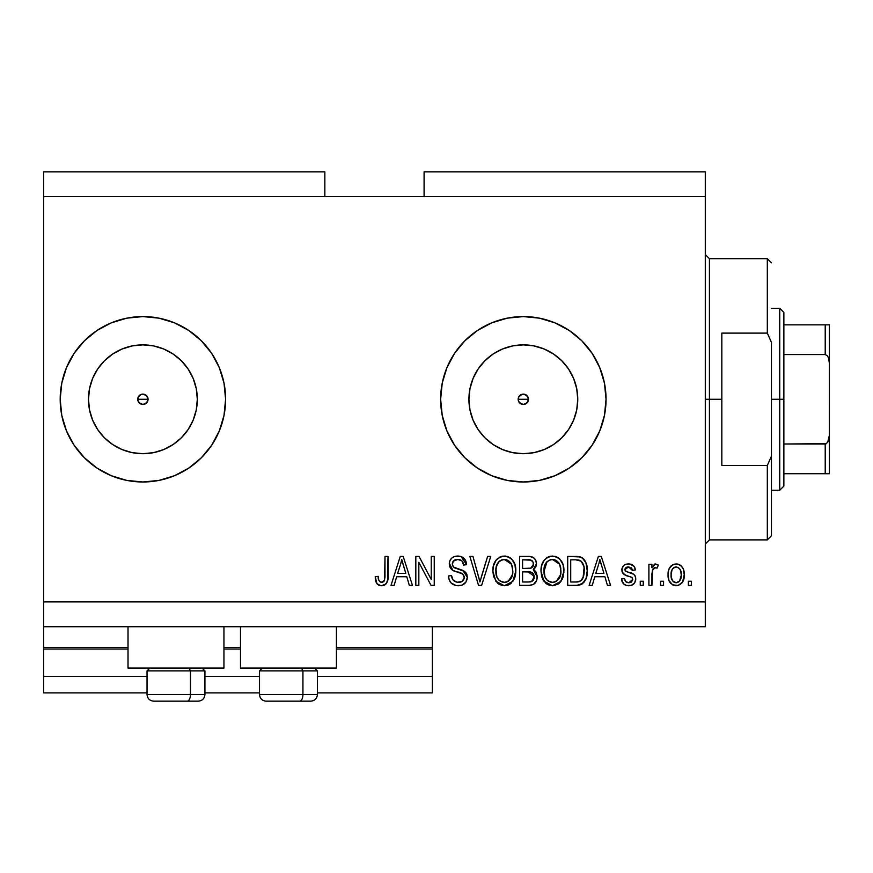 <?xml version="1.0" encoding="UTF-8"?>
<svg xmlns="http://www.w3.org/2000/svg" width="873" height="873" viewBox="0 0 873 873"><rect width="100%" height="100%" fill="white"/><g stroke="black" fill="none" stroke-linecap="round" stroke-linejoin="round"><path stroke-width="1.31" d="M432.364 692.889L317.401 692.889L432.364 692.889L432.364 676.346L317.401 676.346L432.364 676.346L432.364 649.054L336.421 649.054L432.364 649.054L432.364 692.889M259.51 692.889L204.926 692.889L259.51 692.889M147.035 692.889L43.65 692.889L147.035 692.889M259.51 676.346L204.926 676.346L259.51 676.346M147.035 676.346L43.65 676.346L43.65 692.889L43.65 676.346L147.035 676.346M240.49 649.054L223.946 649.054L240.49 649.054M43.65 647.526L43.65 649.054L128.015 649.054L43.65 649.054L43.65 676.346L43.65 647.395L128.015 647.395L43.65 647.395L43.65 626.727L43.65 647.395M432.364 647.395L432.364 626.727L432.364 647.395L336.421 647.395L432.364 647.395L432.364 649.054L432.364 647.526M240.49 647.395L223.946 647.395L240.49 647.395M518.562 397.302L518.562 401.264L519.686 402.944L523.342 404.45A5.173 5.173 0 0 1 518.169 399.277A5.173 5.173 0 0 1 523.342 394.116L519.686 395.622L518.562 397.302L519.686 395.622L523.342 394.116L526.997 395.633L528.514 399.277L526.997 402.933L523.342 404.45L519.686 402.944L518.562 401.264L518.562 397.302L521.367 394.509M138.12 397.302L138.12 401.264L139.244 402.944L142.899 404.45A5.173 5.173 0 0 1 137.727 399.277A5.173 5.173 0 0 1 142.899 394.116L140.913 394.509L138.12 397.302L140.913 394.509L142.899 394.116L146.555 395.633L148.061 399.277L146.555 402.933L142.899 404.45L139.244 402.944L138.12 401.264L138.12 397.302L140.913 394.509M132.281 452.661L142.899 453.698A54.421 54.421 0 0 1 88.479 399.277A54.421 54.421 0 0 1 142.899 344.868L153.517 345.904L163.72 349.004L173.127 354.034L181.377 360.8L188.142 369.05L193.173 378.456L196.272 388.671L197.32 399.277L196.272 409.895L193.173 420.109L188.142 429.516L181.377 437.766L173.127 444.532L163.72 449.562L153.517 452.661L142.899 453.698L132.281 452.661L122.067 449.562L112.661 444.532L104.411 437.766L97.645 429.516L92.614 420.109L89.526 409.895L88.479 399.277L89.526 388.671L92.614 378.456L97.645 369.05L104.411 360.8L112.661 354.034L122.067 349.004L132.281 345.904L142.899 344.868A54.421 54.421 0 0 1 197.32 399.277A54.421 54.421 0 0 1 142.899 453.698L153.517 452.661M512.724 452.661L523.342 453.698A54.421 54.421 0 0 1 468.921 399.277A54.421 54.421 0 0 1 523.342 344.868L533.96 345.904L544.163 349.004L553.569 354.034L561.819 360.8L568.585 369.05L573.616 378.456L576.715 388.671L577.762 399.277L576.715 409.895L573.616 420.109L568.585 429.516L561.819 437.766L553.569 444.532L544.163 449.562L533.96 452.661L523.342 453.698L512.724 452.661L502.51 449.562L493.103 444.532L484.864 437.766L478.088 429.516L473.068 420.109L469.969 409.895L468.921 399.277L469.969 388.671L473.068 378.456L478.088 369.05L484.864 360.8L493.103 354.034L502.51 349.004L512.724 345.904L523.342 344.868A54.421 54.421 0 0 1 577.762 399.277A54.421 54.421 0 0 1 523.342 453.698L533.96 452.661M477.411 468.059A82.706 82.706 0 0 0 523.342 481.983A82.706 82.706 0 0 1 440.636 399.277A82.706 82.706 0 0 1 523.342 316.583A82.706 82.706 0 0 0 477.411 330.496M475.163 332.056L477.389 330.518A82.706 82.706 0 0 0 442.229 383.116L446.932 367.631L454.571 353.336L464.862 340.797L477.389 330.518L491.695 322.868L507.202 318.165L523.342 316.583L539.47 318.165L554.988 322.868L569.294 330.518L581.822 340.797L592.112 353.336L599.751 367.631L604.454 383.149L606.048 399.277L604.454 415.417L599.751 430.935L592.112 445.23L581.822 457.768L569.294 468.048L554.988 475.698L539.47 480.401L523.342 481.983L507.202 480.401L491.695 475.698L477.389 468.048L464.862 457.768L454.571 445.23L446.932 430.935L442.229 415.417A82.706 82.706 0 0 0 477.367 468.037M442.218 383.182A82.706 82.706 0 0 0 442.218 415.384M96.925 330.529A82.706 82.706 0 0 0 61.787 383.116L66.49 367.631L74.129 353.336L84.419 340.797L96.947 330.518L111.242 322.868L126.76 318.165L142.899 316.583L159.028 318.165L174.545 322.868L188.841 330.518L201.379 340.797L211.659 353.336L219.309 367.631L224.012 383.149L225.605 399.277L224.012 415.417L219.309 430.935L211.659 445.23L201.379 457.768L188.841 468.048L174.545 475.698L159.028 480.401L142.899 481.983L126.76 480.401L111.242 475.698L96.947 468.048A82.706 82.706 0 0 0 142.899 481.983A82.706 82.706 0 0 1 60.193 399.277A82.706 82.706 0 0 1 142.899 316.583A82.706 82.706 0 0 0 96.968 330.496M61.776 383.182A82.706 82.706 0 0 0 61.776 415.384M96.947 468.048L84.419 457.768L74.129 445.23L66.49 430.935L61.776 415.417A82.706 82.706 0 0 0 96.925 468.037M128.015 668.074L128.015 626.727L128.015 668.074L223.946 668.074L223.946 626.727L223.946 668.074L128.015 668.074M336.421 668.074L336.421 626.727L336.421 668.074L240.49 668.074L336.421 668.074M240.49 626.727L240.49 668.074L240.49 626.727M525.317 394.509L528.121 397.302L528.121 401.264L528.121 397.302L525.317 394.509L523.342 394.116A5.173 5.173 0 0 1 528.514 399.277A5.173 5.173 0 0 1 523.342 404.45L521.367 404.057L518.562 401.264M144.874 394.509L147.668 397.302L147.668 401.264L148.061 399.277L146.555 395.633L142.899 394.116A5.173 5.173 0 0 1 148.061 399.277A5.173 5.173 0 0 1 142.899 404.45L140.913 404.057L138.12 401.264M43.65 171.839L324.843 171.839L43.65 171.839L43.65 196.654L324.843 196.654L324.843 171.839L324.843 196.654L43.65 196.654L43.65 601.912L705.297 601.912L705.297 196.654L324.843 196.654L705.297 196.654L705.297 171.839L424.092 171.839L705.297 171.839L705.297 601.912L43.65 601.912L43.65 626.727L705.297 626.727L43.65 626.727L43.65 171.839M442.229 415.417L440.636 399.277L442.229 383.149M61.776 415.417L60.193 399.277L61.776 383.149M418.833 585.368L418.833 562.321L418.833 585.368L415.821 585.368L415.821 556.417L419.029 556.417L431.24 579.497L431.24 556.417L434.241 556.417L434.241 585.368L431.022 585.368L418.833 562.321L431.022 585.368L434.241 585.368L434.241 556.417L431.24 556.417L431.24 579.497L419.029 556.417L415.821 556.417L415.821 585.368L418.833 585.368L415.821 585.368L415.821 556.417L419.029 556.417M467.328 577.315L465.822 582.247L461.653 585.27L456.284 585.608L451.177 583.055L449.169 579.77L448.526 575.973L451.537 575.591L453.065 580.01L457.125 582.258L461.948 581.582L464.294 577.948L462.854 574.118L452.814 570.331L449.835 566.959L449.279 563.98L449.857 560.793L451.69 558.142L454.473 556.516L461.119 556.57L464.982 559.429L466.575 564.689L463.563 565.071L461.959 560.903L457.779 559.429L453.229 561.219L452.334 564.831L454.255 567.712L464.742 571.52L466.717 574.107L467.328 577.315L462.865 570.407L453.24 566.981L452.29 564.045C452.683 560.913 454.517 559.375 457.779 559.429C461.37 559.571 463.29 561.448 463.563 565.071L466.575 564.689C466.149 559.2 463.192 556.319 457.681 556.046C452.52 556.243 449.715 558.884 449.279 563.98C449.77 568.509 452.378 571.16 457.092 571.935C461.009 572.219 463.421 574.041 464.316 577.402C463.901 580.741 461.948 582.389 458.467 582.367C454.233 582.095 451.919 579.836 451.537 575.591L448.526 575.973C448.897 582.105 452.116 585.368 458.205 585.75C463.749 585.587 466.793 582.782 467.328 577.315M481.187 577.424L487.625 556.417L490.757 556.417L481.634 585.368L478.524 585.368L469.87 556.417L472.97 556.417L479.921 581.985L487.625 556.417L490.757 556.417L487.625 556.417L479.921 581.985L472.97 556.417L469.87 556.417L478.524 585.368L481.634 585.368L478.524 585.368L469.87 556.417L472.97 556.417L478.764 577.435M504.354 585.75L499.509 584.583L497.468 583.099L493.572 576.475L492.885 571.28L493.42 565.966L496.213 559.953L500.447 556.778L506.973 556.363L511.785 559.157L514.95 564.635L515.779 572.295L514.262 578.952L510.236 583.961L504.354 585.75L512.877 581.32L515.823 570.92C516.041 562.507 512.222 557.552 504.376 556.046C496.366 557.596 492.547 562.67 492.885 571.28L495.82 581.2L504.354 585.75M552.478 585.75L547.622 584.583L545.592 583.099L541.686 576.475L541.009 571.28L541.533 565.966L544.326 559.953L548.571 556.778L555.097 556.363L559.899 559.157L563.063 564.635L563.903 572.295L562.387 578.952L558.349 583.961L552.478 585.75L560.99 581.32L563.936 570.92C564.154 562.507 560.335 557.552 552.489 556.046C544.49 557.596 540.66 562.67 541.009 571.28L543.934 581.2L552.478 585.75M663.567 581.232L663.567 585.368L660.555 585.368L660.555 581.232L663.567 581.232L660.555 581.232L660.555 585.368L663.567 585.368L660.555 585.368L660.555 581.232L663.567 581.232L663.567 585.368L663.567 581.232M684.236 574.63L682.599 582.105L678.081 585.521L672.505 584.801L668.947 580.469L668.074 574.849L668.729 569.807L670.977 566.02L674.262 564.165L678.015 564.165L681.256 565.988L683.33 569.087L684.236 574.63C684.487 568.574 681.791 565.006 676.16 563.936C670.442 565.038 667.747 568.672 668.074 574.849C667.769 580.992 670.453 584.626 676.16 585.75C681.944 584.604 684.628 580.905 684.236 574.63M381.468 585.75L378.937 585.292L376.94 583.699L375.772 581.243L375.226 576.726L378.227 576.344L378.773 580.163L380.202 582.029L382.581 582.215L384.164 581.069L384.982 577.282L384.993 556.417L388.005 556.417L387.557 580.698L385.964 583.95L381.468 585.75C386.401 584.768 388.583 581.538 388.005 576.071L388.005 556.417L384.993 556.417L384.6 580.174L381.599 582.367C378.98 581.483 377.856 579.476 378.227 576.344L375.226 576.726L376.94 583.699L380.814 585.718M592.265 585.368L594.786 576.726L592.265 585.368L589.133 585.368L598.376 556.417L601.301 556.417L610.554 585.368L607.433 585.368L604.902 576.726L594.786 576.726L604.902 576.726L607.433 585.368L610.554 585.368L601.301 556.417L598.376 556.417L589.133 585.368L592.265 585.368L589.133 585.368L598.376 556.417L601.301 556.417L610.554 585.368L607.433 585.368M635.74 578.952L634.638 582.902L631.365 585.346L626.585 585.532L623.606 583.928L621.456 578.974L624.468 578.603L625.755 581.636L628.833 582.738L631.539 581.964L632.739 579.476L631.899 577.446L625.243 575.012L622.438 572.524L621.947 568.683L623.78 565.442L626.006 564.264L629.782 564.023L634.147 566.37L635.369 569.96L632.358 570.331L631.234 567.799L628.615 566.948L626.127 567.439L624.861 569.785L626.105 571.444L633.896 574.369L635.337 576.442L635.74 578.952C635.402 575.143 633.209 572.983 629.171 572.481L625.799 571.269L624.839 569.523L628.615 566.948L632.358 570.331L635.369 569.96C634.813 566.02 632.521 564.013 628.505 563.936C624.457 563.991 622.231 565.999 621.838 569.949C622.569 573.736 625.024 575.885 629.215 576.398L632.052 577.566L632.739 579.476L628.833 582.738C626.225 582.618 624.762 581.243 624.468 578.603L621.456 578.974C622.002 583.273 624.391 585.521 628.636 585.75C633.045 585.587 635.413 583.317 635.74 578.952L635.74 578.963M643.259 581.232L643.259 585.368L640.258 585.368L640.258 581.232L643.259 581.232L640.258 581.232L640.258 585.368L643.259 585.368L640.258 585.368L640.258 581.232L643.259 581.232L643.259 585.368L643.259 581.232M652.633 569.6L651.913 585.368L648.901 585.368L648.901 564.318L651.913 564.318L651.913 567.679L654.783 564.034L658.297 565.071L657.173 568.072L654.739 567.734L652.895 569.076L651.913 574.456L652.447 570.156L655.132 567.701L657.173 568.072L658.297 565.071L655.459 563.936L651.913 567.679L651.913 564.318L648.901 564.318L648.901 585.368L651.913 585.368L648.901 585.368L648.901 564.318L651.913 564.318M691.383 581.232L691.383 585.368L688.371 585.368L688.371 581.232L691.383 581.232L688.371 581.232L688.371 585.368L691.383 585.368L688.371 585.368L688.371 581.232L691.383 581.232L691.383 585.368L691.383 581.232M577.533 585.325L576.235 585.368C584.092 584.179 587.769 579.312 587.245 570.735L586.067 578.428L582.28 583.841L577.533 585.325L567.701 585.368L567.701 556.417L578.188 556.516L582.291 557.869L585.914 562.714L587.245 570.735C587.725 564.58 585.456 559.986 580.469 556.952L567.701 556.417L567.701 585.368L576.235 585.368L567.701 585.368L567.701 556.417M537.201 575.787L536.72 580.305L533.567 584.343L529.365 585.357L519.577 585.368L519.577 556.417L530.075 556.494L534.221 558.218L535.924 560.728L536.448 564.602L535.695 567.166L533.272 569.763L536.349 572.677L537.255 576.867L533.272 569.763L536.502 563.696C536.066 558.873 533.414 556.45 528.558 556.417L519.577 556.417L519.577 585.368L528.492 585.368L519.577 585.368L519.577 556.417L528.558 556.417M394.138 585.368L396.669 576.726L394.138 585.368L391.017 585.368L400.26 556.417L403.184 556.417L412.438 585.368L409.317 585.368L406.785 576.726L396.669 576.726L406.785 576.726L409.317 585.368L412.438 585.368L403.184 556.417L400.26 556.417L391.017 585.368L394.138 585.368L391.017 585.368L400.26 556.417L403.184 556.417L412.438 585.368L409.317 585.368M705.297 626.727L705.297 601.912L705.297 626.727M424.092 171.839L424.092 196.654L424.092 171.839M144.874 404.057L142.899 404.45L144.874 404.057L147.668 401.264M525.317 404.057L523.342 404.45L525.317 404.057L528.121 401.264M376.438 582.913L376.067 582.105M375.761 581.222L375.554 580.381M375.226 576.726L378.227 576.344L378.282 577.315M378.369 578.264L378.773 580.163M381.37 582.356L382.199 582.313M383.465 581.767L384.142 581.091M384.426 580.643L384.993 576.3M384.993 556.417L388.005 556.417L387.961 577.73M387.547 580.72L387.165 581.964M387.798 579.388L386.444 583.36M385.964 583.95L384.698 584.965M384.655 584.986L383.825 585.368M383.127 585.576L382.319 585.707M380.192 585.641L377.747 584.561M375.292 578.548L375.357 579.115M598.911 563.565L599.838 559.44L603.909 573.343L595.768 573.343L598.496 564.918L595.768 573.343L603.909 573.343L599.838 559.44L598.911 563.565M601.191 564.405L600.886 563.369M624.697 584.779L624.119 584.375M623.606 583.917L622.918 583.088M622.154 581.647L621.729 580.338M621.456 578.974L624.468 578.603L624.861 580.239M624.926 580.403L625.745 581.636M628.833 582.738L630.262 582.575M630.939 582.335L631.528 581.975M632.718 579.825L632.052 577.566L631.048 577.02M631.037 577.009L629.957 576.627M629.946 576.627L629.204 576.398L629.946 576.627M627.982 576.016L627 575.7M626.672 575.58L623.791 574.161M623.202 573.616L622.547 572.732M622.438 572.524L621.98 571.302M621.838 569.949L621.86 569.316M622.94 566.359L623.791 565.442M624.599 564.864L626.006 564.264M631.004 564.274L634.136 566.359M634.758 567.505L635.14 568.705M635.369 569.96L632.358 570.331L632.041 568.989M631.244 567.81L627.338 567.046M626.661 567.21L625.188 568.301M624.872 569.196L624.904 570.058M624.861 569.785L626.105 571.444M625.352 570.887L628.134 572.164M626.443 571.586L627.622 572.001M630.382 572.852L632.783 573.736M632.794 573.736L633.361 574.019M634.736 575.274L635.184 576.06M635.337 576.442L635.566 577.195M635.282 581.669L635.489 581.014M633.743 583.961L632.86 584.659M632.619 584.801L631.408 585.336M631.343 585.357L630.011 585.652M635.642 580.338L635.719 579.65M635.719 578.319L635.653 577.675M627.971 566.97L628.615 566.948M631.539 581.964L630.928 582.335M658.297 565.071L657.173 568.072L654.368 567.832M656.114 567.788L655.132 567.701M654.226 567.886L653.67 568.203M653.32 568.519L652.895 569.065M651.913 585.368L651.945 573.375M652.447 570.156L654.717 567.734M654.783 564.034L654.161 564.307M675.68 585.728L674.294 585.532M673.312 585.205L672.494 584.801M670.988 583.644L669.809 582.204L670.999 583.644M668.412 578.592L668.151 576.758M668.096 573.888L668.151 572.928M669.176 568.618L672.494 564.875M677.142 564.002L677.994 564.154M678.048 564.165L679.761 564.864M679.772 564.864L680.547 565.377M681.256 565.988L681.911 566.686M683.341 569.098L683.886 570.942M684.214 573.681L684.159 572.753M683.701 579.41L683.417 580.349M683.406 580.37L683.112 581.123M682.61 582.084L681.42 583.59M678.779 585.303L677.121 585.696M671.697 565.398L670.977 566.02M668.729 569.807L668.423 571.051M673.803 567.657L672.024 569.763L671.086 574.827C670.726 570.658 672.396 568.028 676.084 566.948C679.871 567.963 681.584 570.593 681.235 574.827L680.613 570.538M681.038 577.49L681.235 574.827C681.584 579.006 679.914 581.636 676.237 582.738L679.576 581.003L681.224 575.482M672.723 581.003L671.272 577.457L672.657 580.916M672.788 581.069L676.237 582.738C672.439 581.724 670.726 579.083 671.086 574.827L671.424 578.199M679.325 568.399L676.739 566.992L673.661 567.766L674.611 567.221M672.734 568.672L672.286 569.294M680.744 570.92L679.641 568.76M680.253 569.709L677.994 567.385M679.761 580.774L680.285 579.923M680.471 579.497L680.754 578.701M575.864 556.417L578.188 556.527M578.504 556.559L579.334 556.668M581.396 557.345L583.83 559.233M584.266 559.768L584.997 560.848M585.783 562.387L587.18 568.639M587.18 568.694L587.234 569.72M587.245 570.756L587.136 573.343M587.147 573.288L587.071 574.03M586.383 577.457L586.078 578.384M584.266 581.876L583.415 582.891M581.32 584.386L582.226 583.873M581.298 584.397L580.152 584.845M580.087 584.855L578.843 585.161M578.646 585.194L577.588 585.314M583.873 566.413L581.123 561.175L575.787 559.811L579.879 560.379C583.197 562.889 584.648 566.326 584.244 570.691L584.081 567.756L583.088 577.773L584.026 574.063M581.985 579.748L583.088 577.773C581.724 580.84 579.323 582.236 575.874 581.985L579.683 581.429M570.713 581.985L570.713 559.811L575.787 559.811L570.713 559.811L570.713 581.985L575.874 581.985L570.713 581.985M582.64 563.052L582.127 562.256M583.83 575.176L584.233 569.96M577.61 581.898L578.493 581.756M578.679 581.724L581.724 580.054M542.111 577.751L541.697 576.486M541.14 568.53L541.522 566.01M542.22 563.631L543.53 561.033M543.606 560.924L544.294 559.997M548.56 556.778L545.952 558.338M549.848 556.363L551.125 556.123M555.086 556.363L556.352 556.778M558.807 558.185L559.888 559.146M561.35 560.979L563.041 564.536M563.631 567.014L563.805 568.279M563.303 576.366L562.899 577.675M563.107 577.053L562.114 579.519M560.204 582.291L560.99 581.32M559.44 583.077L553.919 585.663M553.722 585.674L554.955 585.477M551.016 585.652L547.644 584.594M547.589 584.561L545.614 583.131M542.613 578.941L543.224 580.098M558.349 583.961L559.331 583.175M563.369 565.715L562.954 564.274M559.124 558.447L557.52 557.345M553.089 559.462L554.77 559.768L550.47 559.68L546.956 561.721L550.47 559.68M559.157 563.271L554.77 559.768L557.716 561.503M547.076 561.612L544.021 571.324C543.552 564.645 546.389 560.684 552.522 559.429L559.68 564.296L560.935 570.833C561.263 577.315 558.436 581.156 552.456 582.367L556.287 581.353L560.586 574.729M560.291 575.94L559.877 577.118M556.287 581.353L559.691 577.555L560.848 572.841L560.652 567.494L558.491 562.332M550.525 582.127L547.928 580.851L552.456 582.367C546.64 581.232 543.824 577.555 544.021 571.324L545.003 577.031L544.032 570.298L545.298 564.133M544.61 566.075L544.959 564.951M560.75 568.116L560.466 566.686M560.422 566.501L559.429 563.772M554.431 582.116L555.37 581.811M544.992 576.998L547.065 580.098M547.153 580.196L545.931 578.744M529.354 556.439L531.526 556.745M532.246 556.974L532.945 557.29M533.097 557.378L534.178 558.163M534.418 558.404L535.193 559.375M535.225 559.418L535.902 560.673M535.935 560.75L536.36 562.168M536.328 565.388L535.706 567.134M534.003 569.251L533.272 569.763M534.221 570.265L535.084 570.942M535.935 571.957L536.349 572.677M529.365 585.357L528.492 585.368C534.09 585.325 537.004 582.487 537.255 576.867L537.222 577.74M536.131 581.636L534.953 583.273M534.898 583.328L533.61 584.321M534.221 576.322L528.132 571.837C531.886 571.586 533.916 573.277 534.243 576.889L531.471 581.625L533.228 580.349L534.112 578.352L533.294 573.659L530.413 572.001L522.589 571.837L528.132 571.837M531.81 581.473L528.558 581.985L532.126 581.309M531.144 560.171L522.589 559.811L522.589 568.454L530.129 568.334L532.901 566.664L533.49 564.176L530.86 568.181L522.589 568.454L522.589 559.811L527.51 559.811C531.1 559.353 533.097 560.804 533.49 564.176L533.108 562.092M533.37 565.464L533.097 562.07L530.729 560.062M530.217 559.964L528.82 559.833M530.86 568.181L531.57 567.876M532.017 567.603L533.272 565.824M522.589 581.985L522.589 571.837L522.589 581.985L528.558 581.985L522.589 581.985M530.413 581.876L531.471 581.625M527.903 568.454L529.387 568.41M532.541 561.153L531.733 560.444M528.591 559.822L527.51 559.811M493.016 568.541L493.42 565.955M495.493 560.903L496.18 559.986M497.261 558.84L497.839 558.338M499.247 557.367L500.447 556.778M501.735 556.363L503.001 556.123M506.973 556.363L508.228 556.778M510.65 558.163L511.764 559.146M512.527 559.997L514.917 564.547M515.506 566.992L515.692 568.279M515.79 569.611L515.779 572.306M515.681 573.67L515.201 576.3M514.994 577.053L513.99 579.519M511.327 583.066L508.173 585.063M508.031 585.117L505.827 585.652M505.609 585.674L506.831 585.477M502.892 585.652L501.855 585.467M499.465 584.561L497.479 583.109M515.245 565.715L514.775 564.133M511.011 558.447L509.406 557.345M505.685 556.123L505.031 556.068M504.965 559.462L506.656 559.768L502.357 559.68L498.843 561.721L500.458 560.455M511.032 563.271L506.656 559.768L509.592 561.503M496.421 566.337L495.897 571.324C495.438 564.645 498.265 560.684 504.398 559.429L511.556 564.296L512.811 570.833C513.149 577.315 510.312 581.156 504.332 582.367L508.173 581.353L512.473 574.729M512.167 575.94L511.764 577.118M508.173 581.353L511.567 577.555L512.735 572.841L512.353 566.675L510.367 562.332M502.411 582.127L499.803 580.851L504.332 582.367C498.516 581.232 495.7 577.555 495.897 571.324L496.89 577.031L495.973 569.261M496.486 566.075L497.588 563.358L496.082 568.247M496.835 564.951L497.174 564.133M502.302 559.691L501.375 559.997M498.952 561.612L496.497 566.02M512.626 568.116L512.353 566.686M512.298 566.501L511.305 563.772M506.318 582.116L507.246 581.811M496.868 576.998L498.941 580.098M499.04 580.196L497.806 578.744M481.634 585.368L490.757 556.417L481.634 585.368M479.277 579.377L478.753 577.424M456.284 585.608L453.043 584.506M451.177 583.055L450.042 581.614M448.526 575.973L451.537 575.591M451.537 575.613L451.614 576.267M458.467 582.367L459.558 582.302M459.82 582.269L460.606 582.105M461.217 581.92L462.745 581.025M464.174 576.18L464.229 578.417M462.461 573.834L461.806 573.463M461.697 573.419L455.63 571.499M454.189 570.986L452.814 570.331L449.311 563.161M449.409 562.376L449.595 561.557M449.857 560.793L450.752 559.189M452.76 557.312L454.135 556.625M456.863 556.079L458.554 556.079M459.438 556.166L461.086 556.559M461.14 556.581L466.575 564.689L463.563 565.071L462.963 562.43M460.027 559.746L458.914 559.506L460.027 559.746M458.871 559.495L456.765 559.484M454.593 560.095L453.96 560.488M452.694 562.07L453.491 560.924M452.312 563.532L452.476 565.573M454.255 567.712L455.4 568.203M455.422 568.214L457.834 568.912L455.411 568.203M459.143 569.24L460.267 569.534M462.865 570.407L463.836 570.909M465.538 572.273L466.171 573.103M466.215 573.157L466.673 574.008M466.749 574.194L467.055 575.111M467.164 579.072L465.833 582.226M465.789 582.291L464.916 583.339M464.676 583.568L463.312 584.561M457.136 568.738L456.437 568.541M461.195 560.291L461.959 560.903M466.52 563.827L466.411 562.954M465.953 561.274L464.076 558.371M450.817 559.102L450.272 559.909M449.835 566.959L450.73 568.498M457.092 571.935L460.649 573.004M462.548 581.178L461.631 581.745M452.072 578.242L451.723 576.933M431.24 556.417L434.241 556.417L434.241 585.368L431.022 585.368M400.794 563.565L401.722 559.44L405.792 573.343L397.651 573.343L400.38 564.918L397.651 573.343L405.792 573.343L402.497 562.419M403.075 564.405L402.769 563.369M401.722 559.44L402.093 560.935L401.722 559.44L401.144 562.201M600.613 562.419L600.406 561.677M600.209 560.935L599.838 559.44M681.235 574.827L681.224 574.172M676.739 566.992L675.429 567.003M671.13 573.528L671.13 576.147M673.76 581.964L674.927 582.542M675.571 582.695L676.881 582.684M677.513 582.531L678.103 582.269M581.211 580.556L583.633 576.049M584.102 573.397L584.223 571.597M584.081 567.756L583.721 565.715M583.47 564.864L583.208 564.176M581.123 561.175L579.399 560.204M578.897 560.073L575.787 559.811M552.522 559.429L551.485 559.495M546.956 561.721L545.701 563.358M551.485 582.302L553.449 582.302M560.848 572.841L560.772 568.323M528.558 581.985L530.031 581.92M534.112 578.352L534.243 576.889M504.398 559.429L503.372 559.495M498.843 561.721L497.588 563.358M503.361 582.302L505.336 582.302M512.735 572.841L512.658 568.323M188.819 330.496A82.706 82.706 0 0 0 142.899 316.583A82.706 82.706 0 0 1 225.605 399.277A82.706 82.706 0 0 1 142.899 481.983A82.706 82.706 0 0 0 224.001 415.45M224.023 415.384A82.706 82.706 0 0 0 224.023 383.182M224.001 383.116A82.706 82.706 0 0 0 188.863 330.529M188.841 468.048L191.078 466.509M201.379 340.797L200.484 339.924M96.947 330.518L94.721 332.056M84.419 457.768L85.303 458.641M569.272 330.496A82.706 82.706 0 0 0 523.342 316.583A82.706 82.706 0 0 1 606.048 399.277A82.706 82.706 0 0 1 523.342 481.983A82.706 82.706 0 0 0 569.272 468.059M571.52 466.509L569.294 468.048A82.706 82.706 0 0 0 604.454 415.45M604.465 415.384A82.706 82.706 0 0 0 604.465 383.182M604.454 383.116A82.706 82.706 0 0 0 569.316 330.529M581.822 340.797L580.927 339.924M464.862 457.768L465.746 458.641M553.569 444.532L561.819 437.766L568.585 429.516M576.715 409.895L577.762 399.277L576.715 388.671M568.585 369.05L561.819 360.8L553.569 354.034M533.96 345.904L523.342 344.868L512.724 345.904M493.103 354.034L484.864 360.8L478.088 369.05M469.969 388.671L468.921 399.277L469.969 409.895M478.088 429.516L484.864 437.766L493.103 444.532M173.127 444.532L181.377 437.766L188.142 429.516M196.272 409.895L197.32 399.277L196.272 388.671M188.142 369.05L181.377 360.8L173.127 354.034M153.517 345.904L142.899 344.868L132.281 345.904M112.661 354.034L104.411 360.8L97.645 369.05M89.526 388.671L88.479 399.277L89.526 409.895M97.645 429.516L104.411 437.766L112.661 444.532M153.768 701.161L187.138 701.161A6.613 3.306 -90 0 0 190.456 694.537L190.456 670.89L189.048 668.074L190.456 670.89L147.035 670.89L190.456 670.89L190.456 694.537L147.188 694.537M149.84 668.074L147.035 670.89L147.035 694.537C147.428 698.553 149.643 700.757 153.648 701.161C149.643 700.757 147.428 698.553 147.035 694.537L204.926 694.537C204.522 698.553 202.318 700.757 198.313 701.161C202.318 700.757 204.522 698.553 204.926 694.537L204.926 670.89L190.456 670.89L204.926 670.89L202.11 668.074M154.837 701.161L198.258 701.161M204.773 694.537L190.456 694.537A6.613 3.306 90 0 1 187.138 701.161L198.193 701.161M266.243 701.161L299.625 701.161A6.613 3.306 -90 0 0 302.931 694.537L302.931 670.89L301.523 668.074L302.931 670.89L259.51 670.89L302.931 670.89L302.931 694.537L259.663 694.537M262.326 668.074L259.51 670.89L259.51 694.537C259.914 698.553 262.118 700.757 266.123 701.161C262.118 700.757 259.914 698.553 259.51 694.537L317.401 694.537L317.401 670.89L302.931 670.89L317.401 670.89L314.596 668.074M267.313 701.161L310.744 701.161M317.248 694.537L302.931 694.537A6.613 3.306 90 0 1 299.625 701.161L310.668 701.161M705.297 254.545L709.433 258.681L709.433 399.277L721.829 399.277L721.829 333.115L767.323 333.115L771.459 342.434L771.459 456.132L767.323 465.451L767.323 539.885L767.323 465.451L721.829 465.451L721.829 399.277L709.433 399.277L709.433 258.681L709.433 399.277L705.297 399.277L709.433 399.277L709.433 539.885L705.297 544.021M767.323 333.115L767.323 258.681L767.323 333.115L771.459 342.434L771.459 535.749L771.459 456.132L767.323 465.451L721.829 465.451L721.829 333.115L767.323 333.115M709.433 399.277L709.433 539.885L709.433 399.277M825.967 443.877L825.214 444.008L825.214 473.723L783.867 473.723L783.867 399.277L779.731 399.277L779.731 490.255L779.731 399.277L771.459 399.277L779.731 399.277L779.731 308.311L779.731 399.277L783.867 399.277L783.867 486.119L783.867 473.723L829.35 473.723L829.35 435.332L827.691 442.382M528.514 399.277L518.169 399.277L528.514 399.277M148.061 399.277L137.727 399.277L148.061 399.277M825.967 324.843L825.214 324.843L825.214 354.558L783.867 354.558L783.867 399.277L783.867 312.447L783.867 354.558L825.214 354.558L827.429 355.813L828.619 358.137L829.35 363.233L829.35 473.723M825.214 444.008L783.867 444.008L826.458 443.637L825.214 444.008L825.214 473.723L829.306 473.723M825.214 324.843L783.867 324.843L829.306 324.843L825.214 324.843L825.214 354.558L827.429 355.813L828.619 358.137L829.35 363.233L829.306 436.631L828.608 440.45L826.458 443.637M829.35 324.843L829.35 363.233L829.306 324.843M829.186 473.723L826.458 473.723M317.401 694.537C317.008 698.553 314.793 700.757 310.788 701.161C314.793 700.757 317.008 698.553 317.401 694.537M771.459 535.749L767.323 539.885L709.433 539.885M709.433 258.681L767.323 258.681L771.459 262.817M783.867 486.119L779.731 490.255L771.459 490.255M771.459 308.311L779.731 308.311L783.867 312.447"/></g></svg>
